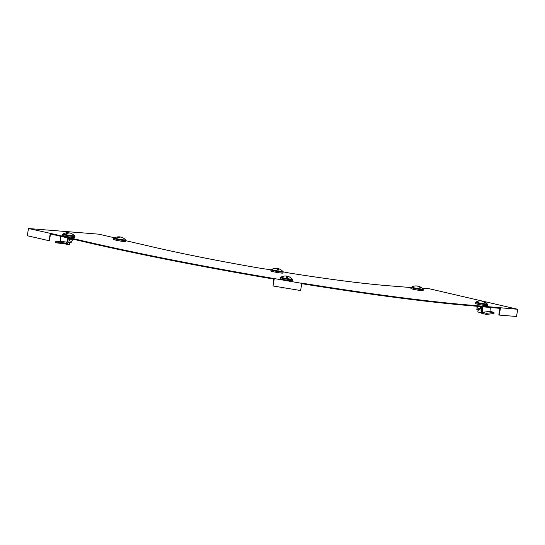 <?xml version="1.0" encoding="UTF-8"?>
<svg xmlns="http://www.w3.org/2000/svg" width="545" height="545" viewBox="0 0 545 545"><rect width="100%" height="100%" fill="white"/><g stroke="black" fill="none" stroke-linecap="round" stroke-linejoin="round"><path stroke-width="0.82" d="M114.641 237.838L98.924 234.186L28.504 228.519L27.25 235.713L49.35 240.788L50.508 234.152L51.891 234.261L84.523 241.837A280.185 20.083 9.9 0 0 273.849 279.081L273.004 285.975L300.595 290.533L301.848 283.339L273.944 278.522L273.849 279.081M301.787 283.686A280.185 20.083 9.9 0 0 472.331 305.861L499.956 308.354L498.798 314.99L499.234 315.092L516.496 316.482L517.559 310.398L517.75 309.288L472.426 305.309A280.185 20.083 9.9 0 1 301.535 283.08L301.848 283.339M51.891 234.261L51.986 233.71L28.504 228.519M51.986 233.71L84.618 241.285A280.185 20.083 9.9 0 0 273.944 278.522M482.781 301.167L517.75 309.288M482.23 301.038L428.99 288.68L421.973 288.114M411.059 287.562L388.013 285.709A170.817 12.242 -170.1 0 1 289.17 273.011L282.671 271.73M125.97 240.727L151.585 246.674A170.817 12.242 -170.1 0 0 261.586 268.46L271.199 269.836M498.219 307.945L498.314 307.394M499.234 315.092L500.494 307.898M273.004 285.975L274.264 278.781M49.002 240.761L50.263 233.567M416.796 285.975A8.999 7.105 94.6 0 1 417.708 286.064A9.02 9.02 0 0 1 422.818 288.945A5.641 0.402 -170.1 0 1 422.831 288.986A5.641 0.402 -170.1 0 1 421.626 289.027A5.641 0.402 -170.1 0 1 415.419 288.08A5.641 0.402 -170.1 0 1 411.727 287.045A5.641 0.402 -170.1 0 1 411.754 287.017A9.02 9.02 0 0 1 415.876 285.921A8.999 7.105 -85.4 0 1 420.42 287.93L421.108 287.985L420.29 287.794M422.831 288.986L422.736 289.531A5.641 0.402 -170.1 0 1 421.53 289.572A5.641 0.402 -170.1 0 1 415.324 288.625A5.641 0.402 -170.1 0 1 411.632 287.597L411.727 287.045M417.708 286.064A8.999 7.105 94.6 0 1 421.108 287.985M274.026 279.708L273.311 279.456L273.392 278.999M277.385 269.291A8.999 1.138 99.4 0 1 277.998 268.562A9.02 9.02 0 0 1 282.712 271.362A5.641 0.402 -170.1 0 1 282.732 271.403A5.641 0.402 -170.1 0 1 277.814 270.954A5.641 0.402 -170.1 0 1 271.621 269.462A5.641 0.402 -170.1 0 1 271.648 269.434A9.02 9.02 0 0 1 276.874 268.378A8.999 1.138 -80.6 0 1 277.255 269.904L278.359 270.088L277.214 269.264M282.732 271.403L282.63 271.948A5.641 0.402 -170.1 0 1 277.718 271.499A5.641 0.402 -170.1 0 1 271.526 270.013L271.621 269.462M277.998 268.562A8.999 1.138 99.4 0 1 278.359 270.088M118.095 237.865L117.046 237.784L117.918 237.988A8.999 5.491 103.1 0 1 121.508 237.259A9.02 9.02 0 0 1 125.52 239.868A5.641 0.402 -170.1 0 1 125.541 239.902A5.641 0.402 -170.1 0 1 122.373 239.718A5.641 0.402 -170.1 0 1 116.535 238.655A5.641 0.402 -170.1 0 1 114.43 237.967A5.641 0.402 -170.1 0 1 114.464 237.933A9.02 9.02 0 0 1 120.118 236.932A8.999 5.491 -76.9 0 1 120.806 237.116M125.541 239.902L125.445 240.454A5.641 0.402 -170.1 0 1 122.278 240.27A5.641 0.402 -170.1 0 1 116.439 239.207A5.641 0.402 -170.1 0 1 114.334 238.512L114.43 237.967M117.046 237.784A8.999 5.491 -76.9 0 1 120.118 236.932M481.187 300.922A8.999 7.105 94.6 0 1 482.1 301.017A9.02 9.02 0 0 1 487.21 303.899A5.641 0.402 -170.1 0 1 487.23 303.94A5.641 0.402 -170.1 0 1 486.024 303.981A5.641 0.402 -170.1 0 1 479.811 303.034A5.641 0.402 -170.1 0 1 476.119 301.998A5.641 0.402 -170.1 0 1 476.146 301.964A9.02 9.02 0 0 1 480.274 300.867A8.999 7.105 -85.4 0 1 484.818 302.877L485.506 302.938L484.689 302.748M487.23 303.94L487.135 304.485A5.641 0.402 -170.1 0 1 485.929 304.526A5.641 0.402 -170.1 0 1 479.716 303.579A5.641 0.402 -170.1 0 1 476.023 302.55L476.119 301.998M482.1 301.017A8.999 7.105 94.6 0 1 485.506 302.938M481.603 312.769L477.808 311.992L478.135 310.125M286.793 276.955A8.999 1.138 99.4 0 1 287.406 276.226A9.02 9.02 0 0 1 292.12 279.026A5.641 0.402 -170.1 0 1 292.14 279.067A5.641 0.402 -170.1 0 1 287.222 278.618A5.641 0.402 -170.1 0 1 281.029 277.126A5.641 0.402 -170.1 0 1 281.063 277.098A9.02 9.02 0 0 1 286.282 276.043A8.999 1.138 -80.6 0 1 286.67 277.569L287.774 277.752L286.629 276.928M292.14 279.067L292.045 279.612A5.641 0.402 -170.1 0 1 287.126 279.163A5.641 0.402 -170.1 0 1 280.934 277.678L281.029 277.126M287.406 276.226A8.999 1.138 99.4 0 1 287.774 277.752M69.801 242.757L69.474 244.623L65.877 244.119L65.032 243.847L65.121 243.336M67.001 233.757L65.959 233.669L66.831 233.873A8.999 5.491 103.1 0 1 70.421 233.144A9.02 9.02 0 0 1 74.433 235.753A5.641 0.402 -170.1 0 1 74.454 235.787A5.641 0.402 -170.1 0 1 71.286 235.603A5.641 0.402 -170.1 0 1 65.448 234.541A5.641 0.402 -170.1 0 1 63.343 233.853A5.641 0.402 -170.1 0 1 63.37 233.819A9.02 9.02 0 0 1 69.031 232.817A8.999 5.491 -76.9 0 1 69.719 233.001M74.454 235.787L74.358 236.339A5.641 0.402 -170.1 0 1 71.191 236.155A5.641 0.402 -170.1 0 1 65.352 235.093A5.641 0.402 -170.1 0 1 63.247 234.398L63.343 233.853M65.959 233.669A8.999 5.491 -76.9 0 1 69.031 232.817M422.77 289.354A6.199 0.443 -170.1 0 1 423.288 289.633A6.199 0.443 -170.1 0 1 421.966 289.674A6.199 0.443 -170.1 0 1 415.133 288.632A6.199 0.443 -170.1 0 1 411.073 287.501A6.199 0.443 -170.1 0 1 411.659 287.413M423.288 289.633L423.118 290.628A6.199 0.443 -170.1 0 1 421.796 290.676A6.199 0.443 -170.1 0 1 414.963 289.633A6.199 0.443 -170.1 0 1 410.896 288.496L411.073 287.501M282.664 271.771A6.199 0.443 -170.1 0 1 283.148 271.982A6.199 0.443 -170.1 0 1 283.189 272.05A6.199 0.443 -170.1 0 1 277.391 271.485A6.199 0.443 -170.1 0 1 271.008 269.979A6.199 0.443 -170.1 0 1 270.974 269.918A6.199 0.443 -170.1 0 1 271.56 269.829M283.189 272.05L283.012 273.045A6.199 0.443 -170.1 0 1 277.221 272.486A6.199 0.443 -170.1 0 1 270.838 270.974A6.199 0.443 -170.1 0 1 270.797 270.913L270.974 269.918M125.473 240.27A6.199 0.443 -170.1 0 1 125.997 240.549A6.199 0.443 -170.1 0 1 122.516 240.345A6.199 0.443 -170.1 0 1 116.092 239.18A6.199 0.443 -170.1 0 1 113.782 238.417A6.199 0.443 -170.1 0 1 114.368 238.328M125.997 240.549L125.827 241.544A6.199 0.443 -170.1 0 1 122.339 241.346A6.199 0.443 -170.1 0 1 115.921 240.175A6.199 0.443 -170.1 0 1 113.605 239.412L113.782 238.417M487.162 304.301A6.199 0.443 -170.1 0 1 487.686 304.58A6.199 0.443 -170.1 0 1 486.365 304.628A6.199 0.443 -170.1 0 1 479.532 303.585A6.199 0.443 -170.1 0 1 475.472 302.448A6.199 0.443 -170.1 0 1 476.058 302.366M487.686 304.58L487.516 305.582A6.199 0.443 -170.1 0 1 486.188 305.622A6.199 0.443 -170.1 0 1 479.355 304.587A6.199 0.443 -170.1 0 1 475.294 303.449L475.472 302.448M292.072 279.435A6.199 0.443 -170.1 0 1 292.597 279.714A6.199 0.443 -170.1 0 1 287.188 279.217A6.199 0.443 -170.1 0 1 280.382 277.582A6.199 0.443 -170.1 0 1 280.968 277.494M292.597 279.714L292.427 280.709A6.199 0.443 -170.1 0 1 287.017 280.212A6.199 0.443 -170.1 0 1 280.205 278.577L280.382 277.582M74.386 236.155A6.199 0.443 -170.1 0 1 74.91 236.435A6.199 0.443 -170.1 0 1 71.429 236.23A6.199 0.443 -170.1 0 1 65.005 235.065A6.199 0.443 -170.1 0 1 62.695 234.302A6.199 0.443 -170.1 0 1 63.281 234.221M74.91 236.435L74.74 237.436A6.199 0.443 -170.1 0 1 71.252 237.232A6.199 0.443 -170.1 0 1 64.835 236.06A6.199 0.443 -170.1 0 1 62.518 235.304L62.695 234.302M482.4 311.474L481.664 311.284L481.807 307.83L482.543 308.02L482.366 312.305L490.03 311.372L490.337 307.169M482.543 308.02L482.741 306.351M481.664 311.284L481.582 313.225L482.87 313.552L482.918 312.449L482.366 312.305M481.807 307.83L481.814 307.264L477.563 306.283M481.542 306.058L481.351 307.162M494.049 312.401L486.385 313.341L486.338 314.445L494.002 313.511L494.049 312.401L490.03 311.372M486.338 314.445L482.87 313.552M482.918 312.449L486.385 313.341M284.715 287.91L281.179 287.903L281.179 287.324M60.659 236.121L60.236 241.633M67.921 241.353L67.09 241.258L67.185 239.534L68.016 239.623L67.812 243.315L60.979 243.37L55.617 242.791L62.457 242.736L67.812 243.315M67.09 241.258L67.042 242.103L62.518 241.612L62.457 242.736M67.185 239.534L67.396 237.852M68.016 239.623L68.036 239.051L74.876 239.596M68.37 239.071L68.561 237.967M62.518 241.612L55.679 241.667L55.617 242.791M479.77 306.794L480.37 307.142L480.125 308.545L477.093 308.075L476.875 309.172C476.589 309.635 477.12 309.982 478.462 310.207L478.462 310.207M477.107 308.007L477.468 305.963M477.774 306.331L477.107 306.379M481.753 309.11L476.861 307.789M480.125 308.545L482.005 309.144M480.37 307.142L480.942 307.067M67.887 241.946L71.313 242.28L71.511 241.169L70.734 241.176L72.083 240.958L72.328 239.555L71.967 239.364M67.955 240.795L67.376 240.692M69.331 239.153L69.74 239.344L69.494 240.754M69.74 239.344L70.155 239.221M84.523 241.837L84.618 241.285M472.331 305.861L472.426 305.309M66.422 242.034L66.361 243.159M481.705 310.262L476.875 309.172M70.441 242.627L67.859 242.484L70.543 242.797L71.313 242.28M71.477 241.176L72.063 240.965"/></g></svg>

